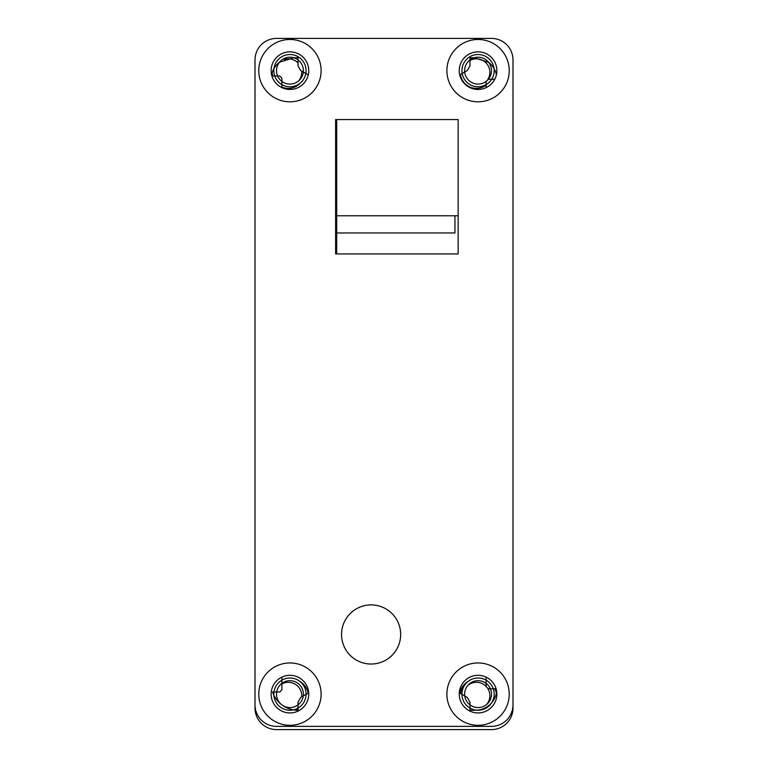 <?xml version="1.0" encoding="UTF-8"?>
<svg xmlns="http://www.w3.org/2000/svg" width="768" height="768" viewBox="0 0 768 768"><rect width="100%" height="100%" fill="white"/><g stroke="black" fill="none" stroke-linecap="round" stroke-linejoin="round"><path stroke-width="1.15" d="M276.499 38.4A21.504 21.504 0 0 0 255.005 59.904L255.005 708.096A21.504 21.504 0 0 0 276.499 729.6L491.501 729.6A21.504 21.504 0 0 0 512.995 708.096L512.995 59.904A21.504 21.504 0 0 0 491.501 38.4L276.499 38.4L491.501 38.4M496.406 74.803A21.504 21.504 0 0 0 488.573 62.275A13.44 13.44 0 0 0 474.298 57.754L488.573 62.275A13.44 13.44 0 0 1 488.381 79.248L486.125 81.398A13.44 13.44 0 0 0 488.381 79.248L494.794 79.248M467.309 70.541L464.698 72.048A13.44 13.44 0 0 1 469.997 59.904L469.997 65.885L467.309 70.541M496.694 691.526A21.504 21.504 0 0 1 475.373 710.246L469.997 710.246L469.997 702.115L467.309 697.459L464.755 695.99A13.44 13.44 0 0 0 484.07 706.147A13.44 13.44 0 0 0 486.125 683.376A13.44 13.44 0 0 0 464.755 695.99L459.293 692.832M486.278 677.203A2.15 2.15 0 0 0 486.125 678L486.125 686.602L488.275 688.752L496.09 688.752M486.125 87.648L486.125 81.398A13.44 13.44 0 0 1 464.698 72.048L459.734 74.909M469.997 57.754L474.298 57.754A13.44 13.44 0 0 0 469.997 59.904L469.997 57.754M271.594 74.803A21.504 21.504 0 0 1 279.427 62.275A13.44 13.44 0 0 1 293.702 57.754L298.003 57.754L298.003 59.904A13.44 13.44 0 0 1 303.302 72.048L308.266 74.909M271.91 76.022L277.622 76.022A13.44 13.44 0 0 0 281.875 81.398L281.875 87.648M281.875 704.87A13.44 13.44 0 0 1 276.682 691.978L279.725 691.978L281.875 689.827L281.875 683.376A13.44 13.44 0 0 0 276.682 691.978L272.544 691.978A26.87 26.87 0 0 0 298.003 710.246L298.003 704.88A13.44 13.44 0 0 0 295.949 682.109A13.44 13.44 0 0 0 281.875 683.376L281.875 678A2.15 2.15 0 0 0 281.722 677.203M308.707 692.832L300.691 697.459L298.003 702.115L298.003 704.88A13.44 13.44 0 0 1 281.885 704.88M293.702 57.754L279.427 62.275M303.302 72.048L300.691 70.541L298.003 65.885L298.003 59.904A13.44 13.44 0 0 0 277.622 76.022L279.725 76.022L281.875 78.173L281.875 81.398A13.44 13.44 0 0 0 303.302 72.048M295.574 710.141A16.128 16.128 0 0 0 298.003 708.634M281.875 683.952A13.44 13.44 0 0 1 301.718 696.874M272.208 72.528A16.128 16.128 0 0 0 272.65 76.022M281.875 87.043A16.128 16.128 0 0 0 300.509 82.829M301.718 71.126A13.44 13.44 0 0 1 298.598 80.918M284.16 59.491A13.44 13.44 0 0 1 298.003 62.938M460.474 693.514A16.128 16.128 0 0 1 465.878 683.558M487.901 688.723A13.44 13.44 0 0 1 486.72 704.4M467.789 685.469A13.44 13.44 0 0 1 486.125 686.41M460.474 74.486A16.128 16.128 0 0 0 486.125 85.162M469.997 60.47A13.44 13.44 0 0 1 487.901 79.277M273.946 68.611A16.128 16.128 0 0 0 273.821 70.646A16.128 16.128 0 0 1 289.939 54.528A16.128 16.128 0 0 1 306.067 70.646A16.128 16.128 0 0 1 289.939 86.774A16.128 16.128 0 0 1 273.821 70.646A16.128 16.128 0 0 0 274.742 76.022M305.808 73.498A16.128 16.128 0 0 1 281.875 84.614M491.702 79.248A16.128 16.128 0 0 0 494.179 70.646A16.128 16.128 0 0 1 478.061 86.774A16.128 16.128 0 0 1 461.933 70.646A16.128 16.128 0 0 1 478.061 54.528A16.128 16.128 0 0 1 494.179 70.646A16.128 16.128 0 0 0 494.054 68.611M486.125 84.614A16.128 16.128 0 0 1 462.192 73.498M273.965 691.978A16.128 16.128 0 0 0 273.821 694.128A16.128 16.128 0 0 1 289.939 678A16.128 16.128 0 0 1 306.067 694.128A16.128 16.128 0 0 0 281.875 680.16M306.067 694.358A16.128 16.128 0 0 0 306.067 694.128A16.128 16.128 0 0 1 289.939 710.246A16.128 16.128 0 0 1 273.821 694.128A16.128 16.128 0 0 0 273.85 695.155M298.003 708.086A16.128 16.128 0 0 1 293.453 709.862M486.125 680.16A16.128 16.128 0 0 0 461.933 694.128A16.128 16.128 0 0 1 478.061 678A16.128 16.128 0 0 1 494.179 694.128A16.128 16.128 0 0 0 493.258 688.752M491.664 702.778A16.128 16.128 0 0 0 494.179 694.128A16.128 16.128 0 0 1 478.061 710.246A16.128 16.128 0 0 1 461.933 694.128A16.128 16.128 0 0 0 461.933 694.358M476.813 710.198A16.128 16.128 0 0 1 469.997 708.086M336.701 119.558L336.701 253.93M454.944 215.77L454.944 232.963L336.701 232.963M336.701 215.77L458.17 215.77M512.995 63.12L512.995 708.096M491.501 729.6L276.499 729.6M255.005 708.096L255.005 63.12M468.442 681.178A18.816 18.816 0 0 0 459.734 693.091M496.406 693.197A18.816 18.816 0 0 0 494.794 688.752M308.266 693.091A18.816 18.816 0 0 0 299.558 681.178M255.005 59.904L255.005 704.88A21.504 21.504 0 0 0 276.499 726.374L491.501 726.374A21.504 21.504 0 0 0 512.995 704.88L512.995 59.904M478.061 39.475A31.171 31.171 0 0 1 509.232 70.646A31.171 31.171 0 0 1 478.061 101.818A31.171 31.171 0 0 1 446.89 70.646A31.171 31.171 0 0 1 478.061 39.475M289.939 39.475A31.171 31.171 0 0 1 321.11 70.646A31.171 31.171 0 0 1 289.939 101.818A31.171 31.171 0 0 1 258.768 70.646A31.171 31.171 0 0 1 289.939 39.475M478.061 662.957A31.171 31.171 0 0 1 509.232 694.128A31.171 31.171 0 0 1 478.061 725.299A31.171 31.171 0 0 1 446.89 694.128A31.171 31.171 0 0 1 478.061 662.957M289.939 662.957A31.171 31.171 0 0 1 321.11 694.128A31.171 31.171 0 0 1 289.939 725.299A31.171 31.171 0 0 1 258.768 694.128A31.171 31.171 0 0 1 289.939 662.957M371.098 664.032A29.558 29.558 0 0 1 341.539 634.464A29.558 29.558 0 0 1 371.098 604.906A29.558 29.558 0 0 1 400.666 634.464A29.558 29.558 0 0 1 371.098 664.032M458.17 119.558L335.626 119.558L335.626 253.93L458.17 253.93L458.17 119.558M478.061 89.462A18.816 18.816 0 0 1 459.245 70.646A18.816 18.816 0 0 1 478.061 51.84A18.816 18.816 0 0 1 496.867 70.646A18.816 18.816 0 0 1 478.061 89.462M289.939 89.462A18.816 18.816 0 0 1 271.133 70.646A18.816 18.816 0 0 1 289.939 51.84A18.816 18.816 0 0 1 308.755 70.646A18.816 18.816 0 0 1 289.939 89.462M478.061 712.934A18.816 18.816 0 0 1 459.245 694.128A18.816 18.816 0 0 1 478.061 675.312A18.816 18.816 0 0 1 496.867 694.128A18.816 18.816 0 0 1 478.061 712.934M289.939 712.934A18.816 18.816 0 0 1 271.133 694.128A18.816 18.816 0 0 1 289.939 675.312A18.816 18.816 0 0 1 308.755 694.128A18.816 18.816 0 0 1 289.939 712.934"/></g></svg>
